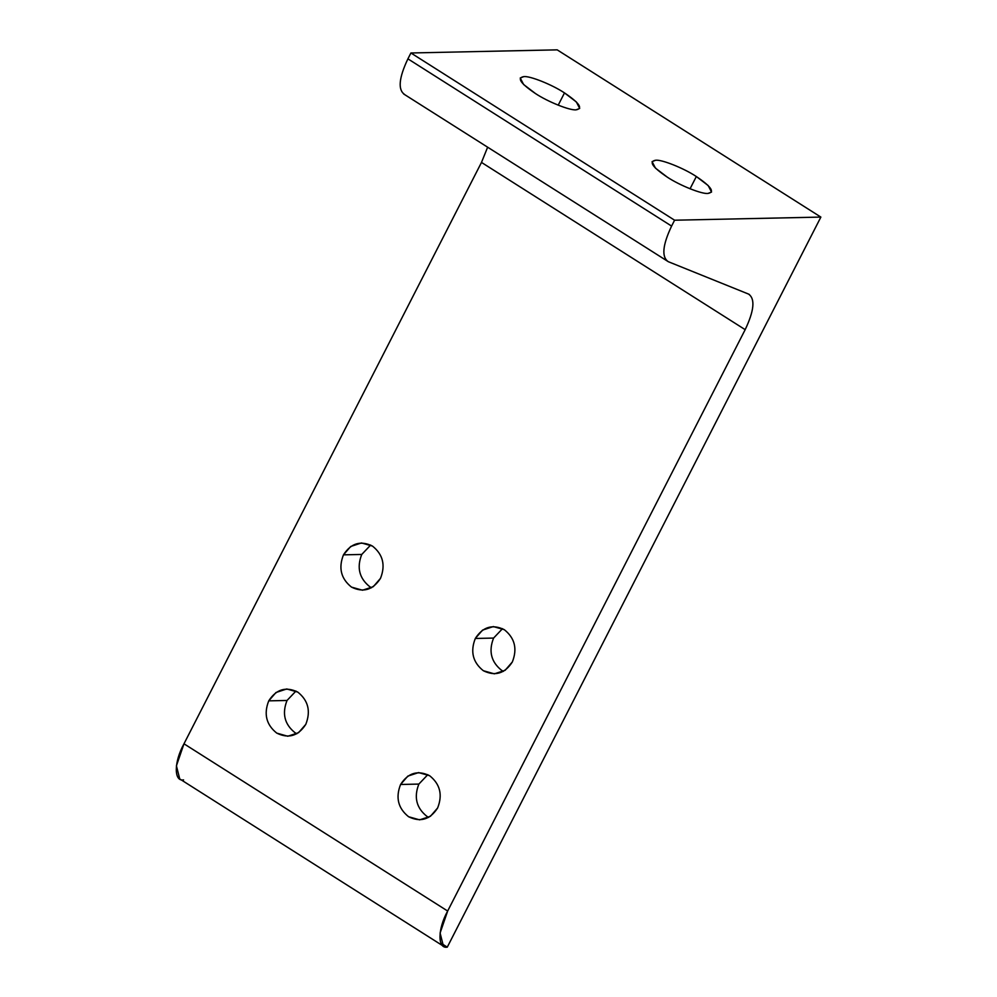 <?xml version="1.0" encoding="UTF-8"?>
<svg xmlns="http://www.w3.org/2000/svg" width="997" height="997" viewBox="0 0 997 997"><rect width="100%" height="100%" fill="white"/><g stroke="black" fill="none" stroke-linecap="round" stroke-linejoin="round"><path stroke-width="1.5" d="M558.208 105.171L564.489 92.908C552.188 84.683 529.806 75.722 523.799 76.619L520.235 78.003L523.612 84.508L535.451 93.531C547.752 101.756 570.134 110.717 576.141 109.82L579.706 108.436L576.328 101.931L564.489 92.908L558.208 105.171M690.049 188.794L696.33 176.531C684.029 168.306 661.659 159.346 655.64 160.243L652.075 161.626L655.453 168.132L667.292 177.142C679.593 185.367 701.975 194.328 707.982 193.43L711.546 192.047L708.169 185.542L696.33 176.531L690.049 188.794M493.59 638.068L475.307 638.466C470.148 651.577 472.827 662.332 483.333 670.719L494.338 673.847L505.105 670.32L512.346 661.958C517.505 648.835 514.826 638.08 504.32 629.693L493.328 626.577L482.548 630.104L475.307 638.466L493.59 638.068L502.513 628.671L493.59 638.068C488.43 651.191 491.11 661.946 501.616 670.333C491.11 661.946 488.43 651.191 493.59 638.068M503.423 671.355L501.616 670.333L503.423 671.355M361.749 554.457L343.467 554.843C338.307 567.966 340.986 578.721 351.492 587.108L362.484 590.224L373.264 586.697L380.505 578.335C385.665 565.224 382.985 554.469 372.479 546.082L361.475 542.954L350.707 546.481L343.467 554.843L361.749 554.457L370.672 545.047L361.749 554.457C356.59 567.567 359.269 578.322 369.775 586.722C359.269 578.322 356.59 567.567 361.749 554.457M371.582 587.744L369.775 586.722L371.582 587.744M418.865 784.078L400.582 784.477C395.435 797.588 398.102 808.343 408.608 816.742L419.612 819.858L430.392 816.331L437.633 807.969C442.78 794.846 440.113 784.103 429.607 775.703L418.603 772.588L407.823 776.115L400.582 784.477L418.865 784.078L427.8 774.681L418.865 784.078C413.718 797.201 416.385 807.956 426.89 816.344C416.385 807.956 413.718 797.201 418.865 784.078M428.71 817.378L426.89 816.344L428.71 817.378M287.024 700.467L268.741 700.854C263.594 713.977 266.261 724.732 276.767 733.119L287.772 736.247L298.539 732.708L305.792 724.358C310.939 711.235 308.272 700.48 297.767 692.092L286.762 688.964L275.982 692.504L268.741 700.854L287.024 700.467L295.947 691.071L287.024 700.467C281.877 713.59 284.544 724.345 295.05 732.733C284.544 724.345 281.877 713.59 287.024 700.467M296.869 733.755L295.05 732.733L296.869 733.755M183.585 779.916C173.702 781.748 173.927 761.882 183.984 743.799L481.489 162.424L487.62 147.232L481.489 162.424L745.17 329.658C754.243 310.503 755.34 298.639 748.46 294.04L668.314 261.7C661.435 257.114 662.531 245.237 671.592 226.082C662.531 245.237 661.435 257.114 668.314 261.7L748.46 294.04C755.34 298.639 754.243 310.503 745.17 329.658L447.665 911.034C437.608 929.117 437.396 948.97 447.279 947.15L820.867 217.084L674.595 220.212L671.592 226.082L407.91 58.848C398.85 78.003 397.753 89.88 404.62 94.478C397.753 89.88 398.85 78.003 407.91 58.848L410.914 52.978L557.186 49.85L410.914 52.978L674.595 220.212L820.867 217.084L557.186 49.85L820.867 217.084L447.279 947.15L443.428 946.165L440.101 933.03L447.665 911.034L183.984 743.799L176.407 765.796L179.734 778.944L443.428 946.165M668.314 261.7L403.66 93.98M749.42 294.526L748.46 294.04M440.898 943.1L447.279 947.15L440.898 943.1M696.33 176.531C711.185 186.551 715.073 192.197 707.982 193.43C701.975 194.328 679.593 185.367 667.292 177.142C652.437 167.122 648.548 161.477 655.64 160.243C661.659 159.346 684.029 168.306 696.33 176.531M564.489 92.908C579.344 102.94 583.233 108.573 576.141 109.82C570.134 110.717 547.752 101.756 535.451 93.531C520.596 83.499 516.708 77.866 523.799 76.619C529.806 75.722 552.188 84.683 564.489 92.908M407.91 58.848L671.592 226.082L674.595 220.212L410.914 52.978L407.91 58.848M745.17 329.658L481.489 162.424L183.984 743.799L447.665 911.034L745.17 329.658M268.741 700.854C276.256 689.239 285.927 686.31 297.767 692.092C308.272 700.48 310.939 711.235 305.792 724.358C298.277 735.973 288.607 738.902 276.767 733.119C266.261 724.732 263.594 713.977 268.741 700.854M400.582 784.477C408.097 772.849 417.768 769.933 429.607 775.703C440.113 784.103 442.78 794.846 437.633 807.969C430.118 819.596 420.447 822.513 408.608 816.742C398.102 808.343 395.435 797.588 400.582 784.477M343.467 554.843C350.969 543.215 360.64 540.299 372.479 546.082C382.985 554.469 385.665 565.224 380.505 578.335C373.003 589.962 363.319 592.891 351.492 587.108C340.986 578.721 338.307 567.966 343.467 554.843M475.307 638.466C482.81 626.839 492.481 623.91 504.32 629.693C514.826 638.08 517.505 648.835 512.346 661.958C504.843 673.586 495.173 676.502 483.333 670.719C472.827 662.332 470.148 651.577 475.307 638.466"/></g></svg>
